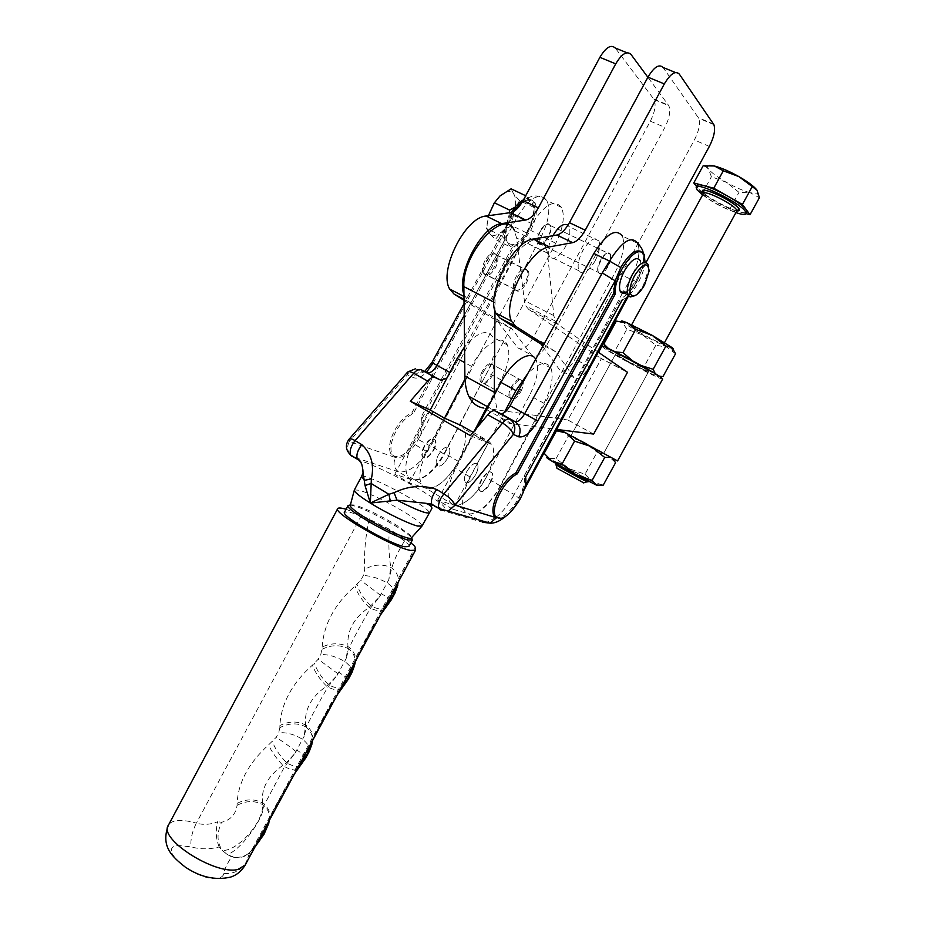 <?xml version="1.0" encoding="UTF-8"?>
<svg xmlns="http://www.w3.org/2000/svg" width="925" height="925" viewBox="0 0 925 925"><rect width="100%" height="100%" fill="white"/><g stroke="black" fill="none" stroke-linecap="round" stroke-linejoin="round"><path stroke-width="0.69" stroke-dasharray="4.62 3.47" d="M602.533 452.868L571.037 435.617L602.533 452.868M647.731 370.59L648.656 371.468C648.922 372.74 622.247 358.68 616.871 354.714L615.807 353.743C615.31 352.344 642.713 366.797 647.731 370.59L648.656 371.468C648.922 372.74 622.247 358.68 616.871 354.714L615.807 353.743C615.31 352.344 642.713 366.797 647.731 370.59M662.67 378.996C662.959 381.239 614.177 355.524 603.956 348.078L601.874 346.193M617.553 460.939L559.949 429.836M489.88 483.081C492.088 478.815 492.794 475.496 491.996 473.114C489.487 470.316 485.879 472.606 481.185 479.971C478.977 484.249 478.271 487.556 479.069 489.926C481.613 492.701 485.209 490.423 489.88 483.081M466.778 471.53C471.461 464.211 475.08 461.957 477.658 464.778C478.491 467.171 477.82 470.49 475.623 474.745C470.975 482.041 467.345 484.284 464.743 481.474C463.911 479.104 464.593 475.785 466.778 471.53M438.415 454.915C443.063 447.677 446.74 445.503 449.434 448.382C450.348 450.799 449.712 454.106 447.561 458.326C442.948 465.541 439.271 467.715 436.542 464.836C435.64 462.442 436.265 459.135 438.415 454.915C443.063 447.677 446.74 445.503 449.434 448.382C450.348 450.799 449.712 454.106 447.561 458.326C442.948 465.541 439.271 467.715 436.542 464.836C435.64 462.442 436.265 459.135 438.415 454.915M433.744 450.232C435.883 446.047 436.484 442.74 435.548 440.312C432.784 437.398 429.084 439.537 424.459 446.74C422.32 450.938 421.731 454.244 422.667 456.649C425.454 459.552 429.154 457.413 433.744 450.232M519.711 391.252C515.26 398.317 511.779 400.433 509.27 397.6C508.368 395.01 509.074 391.425 511.409 386.847C515.896 379.77 519.376 377.643 521.85 380.487C522.764 383.089 522.047 386.685 519.711 391.252M482.399 371.017C480.098 375.562 479.439 379.134 480.433 381.736C483.058 384.627 486.585 382.58 491.002 375.596C493.303 371.064 493.962 367.479 492.967 364.855C490.366 361.964 486.839 364.011 482.399 371.017M444.52 418.135L426.98 451.666C420.17 465.425 418.239 476.144 421.187 483.821C426.309 496.274 447.411 483.035 458.349 461.367L474.502 430.668M487.197 406.526L501.177 379.955C508.53 365.19 510.577 353.5 507.305 344.898C502.425 333.035 482.677 344.458 471.6 366.381L464.974 379.03M430.252 410.041L412.862 443.376C406.11 457.077 404.26 467.772 407.312 475.485C412.619 488.007 433.837 474.976 444.694 453.389L487.209 372.336C494.505 357.64 496.459 345.973 493.06 337.336C487.024 328.745 477.52 331.936 464.558 346.898M504.275 412.631L470.258 477.08C463.275 491.025 461.089 501.778 463.679 509.34C468.235 521.596 488.955 507.733 500.171 485.787L543.946 403.265C551.485 388.303 553.821 376.579 550.953 368.081C546.687 360.634 538.986 362.438 527.84 373.492M477.462 427.13L455.678 468.524C448.752 482.399 446.648 493.141 449.365 500.737C454.117 513.074 474.964 499.419 486.087 477.566L529.539 395.414C537.02 380.522 539.252 368.809 536.246 360.276L535.691 359.212M476.433 463.541C472.051 461.24 462.049 476.572 464.743 481.474L466.038 482.734C470.513 484.839 480.329 469.669 477.658 464.778L476.433 463.541M480.757 491.429L479.497 490.181C476.895 485.313 486.932 469.888 491.233 472.143L492.424 473.369C495.002 478.213 485.151 493.476 480.757 491.429M424.043 446.498C421.916 450.695 421.314 453.99 422.251 456.407C425.049 459.309 428.738 457.17 433.328 450.001C435.467 445.804 436.068 442.497 435.132 440.069C432.368 437.155 428.668 439.294 424.043 446.498M538.778 243.865L538.038 242.928C534.581 237.343 545.045 220.069 549.242 224.44L549.924 225.318C553.347 230.903 543.067 248.004 538.778 243.865M599.18 273.384L598.521 272.47C595.48 267.013 606.153 249.345 609.945 253.566L610.546 254.433C613.553 259.89 603.077 277.373 599.18 273.384M648.587 266.585L648.622 269.163L643.569 284.68C640.562 290.068 637.418 293.826 634.122 295.942M648.043 264.365L640.25 260.642C641.753 265.544 640.297 272.308 635.868 280.946L627.254 291.606M350.17 504.738L354.83 505.05C366.277 508.634 380.279 515.41 396.813 525.377L409.937 534.835L411.926 537.679M350.159 505.027L353.153 505.617C366.196 508.773 402.294 528.291 410.434 536.581L411.66 537.887M408.827 546.536C412.215 542.732 365.745 515.884 349.604 512.23L344.539 512.161M346.077 509.293L361.536 515.329L196.366 823.157C188.723 820.926 182.26 820.105 176.976 820.695C172.709 821.238 169.865 822.718 168.431 825.146L168.292 825.401M645.014 262.168C644.332 268.655 642.019 275.569 638.088 282.923C632.839 292.196 627.555 297.827 622.247 299.827L620.71 299.064L524.105 476.248C525.192 481.809 523.388 489.128 518.682 498.205L518.497 498.529C510.588 511.837 503.246 518.254 496.459 517.792L496.436 517.838M641.025 251.519L642.667 253.739C644.771 260.526 642.794 269.892 636.747 281.836L629.22 292.762L620.71 299.064M525.573 477.08L524.105 476.248M506.252 240.269L506.888 227.862L511.895 214.993C521.376 200.054 529.054 195.927 534.928 202.621C537.818 209.547 536.408 218.809 530.719 230.383L523.33 240.835L514.462 246.582L422.505 417.788C424.147 423.488 422.748 430.738 418.297 439.525L418.123 439.849C410.492 452.672 402.942 458.569 395.461 457.551L392.038 454.383C389.737 448.764 391.032 441.086 395.946 431.351C401.08 422.262 406.803 416.435 413.14 413.868L506.252 240.269L504.819 239.563L411.764 413.082C405.428 415.637 399.704 421.465 394.582 430.541C389.668 440.277 388.373 447.954 390.685 453.574C397.484 460.465 406.179 455.62 416.782 439.063C421.361 430.16 422.817 422.806 421.153 417.002L513.04 245.877C518.752 244.246 524.105 238.962 529.123 230.024C534.951 218.346 536.408 208.981 533.494 201.927C531.378 198.32 528.048 197.603 523.515 199.788M422.505 417.788L421.153 417.002M511.537 212.38L510.253 214.635C505.408 224.185 503.593 232.499 504.819 239.563M461.54 425.662L464.188 428.969C467.217 437.097 465.125 448.163 457.921 462.176C446.983 480.607 436.322 489.302 425.951 488.261L409.197 482.942L394.755 474.248L411.775 479.74C422.274 480.884 432.969 472.293 443.861 453.967L430.992 445.85L541.379 236.303C548.745 221.399 550.595 209.478 546.952 200.54C539.518 191.961 529.678 197.326 517.445 216.612L464.2 315.402M622.421 293.167L514.207 494.447L500.147 486.862C489.047 505.57 478.514 514.577 468.57 513.872L452.591 509.108L488.319 443.191L473.149 434.53L488.608 441.086L492.447 445.098L464.188 428.969M452.591 509.108L437.675 500.124L453.932 505.073C464.026 505.894 474.594 497.002 485.648 478.387C492.967 464.246 495.233 453.158 492.447 445.098M509.455 212.762L507.293 223.862L501.604 235.875L486.515 228.44L489.302 233.204L495.303 239.506L501.847 231.701L511.571 225.561L526.406 232.776L519.977 240.604C524.706 236.326 528.487 230.522 531.32 223.202L526.406 232.776M501.604 235.875L507.582 242.234L510.184 246.871L495.303 239.506M510.184 246.871L518.983 241.425C514.115 245.056 510.299 245.333 507.582 242.234C504.934 238.384 504.842 232.267 507.293 223.862C510.114 215.398 514.254 208.726 519.711 203.847L515.167 207.119M531.332 223.179L534.453 207.686L519.457 200.54L513.872 212.311L511.571 225.561M519.457 200.54L513.664 193.949L511.097 188.827M534.453 207.686L532.083 202.691L525.689 195.73M526.302 196.019L519.711 203.847C525.146 199.499 529.262 199.118 532.083 202.691C534.558 206.761 534.558 212.889 532.06 221.075L531.32 223.202M494.1 203.28L501.13 194.967C506.588 190.689 510.762 190.342 513.664 193.949C516.219 198.031 516.289 204.159 513.872 212.311C511.143 220.474 507.143 226.937 501.847 231.701C496.528 236.037 492.343 236.546 489.302 233.204C486.562 229.331 486.388 223.214 488.782 214.854L486.515 228.44M500.402 486.388L615.287 272.181C622.964 256.942 625.335 244.928 622.398 236.129L637.845 243.414C640.632 252.19 638.157 264.226 630.411 279.535L623.577 291.028L629.844 293.479L629.22 292.762L626.792 297.272M470.363 435.629L488.319 443.191M446.925 378.059L450.752 372.972L532.268 223.769C544.559 204.367 554.329 198.933 561.602 207.454C565.106 216.358 563.152 228.302 555.728 243.275L444.104 453.504M363.039 472.86C363.594 468.605 362.276 464.547 359.097 460.708L352.402 456.649L398.548 471.796C409.185 473.045 419.915 464.547 430.749 446.301L418.297 439.525L523.33 240.835L535.818 247.969M413.14 413.868L411.764 413.082M514.462 246.582L513.04 245.877M433.097 363.213L506.888 227.862L505.975 226.729L511.502 228.66M407.728 371.977L407.393 374.798L413.371 377.608C417.048 379.03 421.407 377.261 426.46 372.301M349.28 438.993L349.245 441.537L407.393 374.798C409.324 371.399 412.053 369.376 415.568 368.74L421.187 369.734M394.755 474.248L429.489 409.602M409.197 482.942L444.173 417.984M437.675 500.124L473.149 434.53M410.804 542.882L405.543 539.333C398.814 549.982 394.212 559.544 391.772 568.008L388.754 579.755L390.847 567.418C388.87 556.041 388.384 543.31 389.379 529.227L405.543 539.333M389.379 529.227L361.536 515.329M369.225 518.694C365.363 536.997 363.86 553.867 364.704 569.314L363.386 575.512L360.715 580.31L354.969 586.103C334.734 603.909 323.796 624.225 322.143 647.049L320.825 654.518L318.177 659.271L312.384 665.168C291.999 683.367 281.165 703.486 279.882 725.524L279.859 727.663C288.866 722.922 297.515 722.668 305.805 726.888L306.464 727.362L304.094 736.404L305.62 725.015C304.152 709.776 311.147 696.826 326.606 686.153L336.966 675.585L327.866 687.044C318.917 702.353 311.922 715.314 306.869 725.917L306.464 727.362C310.684 731.062 312.743 735.398 312.65 740.37L311.898 744.29M322.073 649.281C330.953 644.817 339.637 644.586 348.112 648.564L348.794 649.026L346.216 658.461L347.962 646.598C346.748 630.815 353.812 617.738 369.156 607.367L379.412 597.041L370.451 608.222C361.756 623.045 354.691 636.134 349.245 647.477L348.794 649.026C353.315 652.842 355.478 657.259 355.246 662.288L354.518 665.642M227.319 854.538L222.416 850.549C238.8 850.792 263.671 821.227 262.769 804.715L262.561 802.993C261.012 788.574 267.776 776.029 282.877 765.368L286.484 762.663L294.936 753.366L284.599 766.652L263.891 805.582C263.001 820.625 239.309 851.081 227.365 854.492L231.643 856.897C227.203 863.453 224.613 868.945 223.85 873.385C223.492 875.836 221.63 877.397 218.288 878.079C197.915 882.924 154.949 847.647 178.016 845.45L190.989 846.872C200.228 849.416 209.617 849.439 219.179 846.953L222.301 850.538M219.179 846.953C215.837 838.917 215.375 830.5 217.803 821.701C210.53 824.638 203.396 825.123 196.366 823.157C192.146 831.529 190.353 839.426 190.989 846.872M279.859 727.663L278.691 732.75L276.066 737.468L268.562 744.914C248.652 763.032 238.164 782.504 237.101 803.351L237.089 805.34C235.655 814.486 230.475 820.128 221.572 822.267L217.803 821.701M354.229 663.503C361.328 647.176 370.728 629.809 382.43 611.402M311.216 743.018C317.934 727.385 327.242 710.192 339.128 691.426M267.533 823.736C274.043 808.3 283.651 790.54 296.358 770.467M245.194 865.025L248.998 854.434L252.352 848.919L255.959 845.149M252.352 848.919L415.198 547.473M396.894 584.646L398.629 580.796C398.536 575.87 396.247 571.615 391.772 568.008L390.847 567.418C382.21 563.788 373.492 564.423 364.704 569.314M253.716 847.566L251.531 850.769C244.535 857.926 236.476 859.175 227.365 854.492L222.416 850.549C216.878 842.663 216.6 833.228 221.572 822.267M251.716 850.052L251.161 850.884C246.466 856.885 239.968 858.897 231.643 856.897M269.476 821.007L269.753 818.903C269.927 813.803 267.984 809.363 263.891 805.582L262.769 804.715C254.733 800.356 246.177 800.564 237.089 805.34M254.78 847.323L251.161 850.884M269.857 819.446L270.019 818.382C270.493 813.029 268.574 808.334 264.261 804.288L262.561 802.993C254.641 798.726 246.142 798.842 237.101 803.351M268.944 822.915L269.753 818.903L274.517 809.005L294.705 773.531M296.971 769.554C294.323 770.525 290.207 769.554 284.599 766.652L282.877 765.368C276.367 758.442 271.592 751.62 268.562 744.914M300.613 765.299C298.162 767.311 293.664 766.594 287.143 763.148L286.484 762.663C279.72 755.644 275.014 748.626 272.343 741.607M294.936 753.366L304.094 736.404M312.951 739.803L312.962 739.653C313.344 734.45 311.309 729.871 306.869 725.917L305.62 725.015C297.422 720.899 288.854 721.072 279.882 725.524M312.43 742.301L313.066 739.584M341.707 688.501C339.128 690.767 334.515 690.281 327.866 687.044L326.606 686.153C319.819 679.389 315.09 672.394 312.384 665.168M343.163 686.616C340.458 688.905 335.821 688.42 329.265 685.159L328.595 684.697C321.68 677.886 316.974 670.775 314.488 663.364M336.966 675.585L346.216 658.461M355.05 663.722L355.605 661.317C356.09 656.137 353.963 651.524 349.245 647.477L347.962 646.598C339.591 642.725 330.988 642.875 322.143 647.049M384.708 608.974C381.875 611.518 377.123 611.275 370.451 608.222L369.156 607.367C362.207 600.811 357.478 593.723 354.969 586.103M386.095 607.182C383.135 609.737 378.383 609.471 371.815 606.407L371.133 605.956C364.034 599.354 359.339 592.162 357.038 584.346M379.412 597.041L388.754 579.755M398.606 581.501L397.889 584.993M486.122 261.44C490.736 254.144 494.47 252.178 497.315 255.554C498.529 258.699 497.858 262.839 495.303 267.949C490.712 275.222 486.989 277.176 484.11 273.812C482.896 270.69 483.567 266.562 486.122 261.44M526.163 283.547C528.765 278.379 529.505 274.239 528.395 271.106C525.678 267.776 522.001 269.811 517.352 277.188C514.751 282.368 514.011 286.507 515.121 289.606C517.861 292.924 521.538 290.901 526.163 283.547M483.486 371.596C487.914 364.612 491.429 362.554 494.031 365.433C495.014 368.058 494.355 371.63 492.054 376.151C487.648 383.123 484.145 385.17 481.52 382.291C480.538 379.701 481.185 376.128 483.486 371.596M520.729 391.795C523.064 387.228 523.781 383.644 522.868 381.054C520.405 378.221 516.936 380.337 512.462 387.413C510.126 391.98 509.421 395.553 510.322 398.132C512.82 400.953 516.289 398.848 520.729 391.795M593.642 434.079L567.881 420.008L601.343 358.727L627.508 372.289M598.255 352.171L557.891 324.397L555.162 320.998L553.809 315.61L547.519 253.149L545.692 245.969C536.951 221.63 494.066 268.955 495.095 302.799L495.014 310.846M494.262 395.195L497.673 412.377C500.83 419.175 505.582 422.979 511.941 423.8L556.677 429.431M557.891 324.397L528.742 309.413L601.343 358.727M511.941 423.8L483.729 408.029L567.881 420.008M528.742 309.413L525.863 305.955L524.359 300.533L516.543 237.956L514.52 230.753L545.692 245.969M702.653 194.921C712.921 202.286 724.009 208.183 735.93 212.611M716.043 201.303C707.105 196.192 701.115 191.845 698.04 188.272L702.225 193.498L729.825 209.085L739.827 211.883C733.028 209.883 725.096 206.356 716.043 201.303M747.007 212.068C746.348 213.085 743.954 213.028 739.827 211.883L746.128 213.652M662.901 342.978L663.757 343.984C663.815 345.626 637.024 331.682 631.821 327.381L630.827 326.271C630.538 324.49 658.068 338.816 662.901 342.978M587.965 481.937C589.052 481.705 562.863 467.171 556.769 464.627L555.416 464.188M587.572 480.11L588.762 480.491C589.838 480.272 563.637 465.749 557.555 463.182L556.214 462.731C554.908 462.824 581.813 477.739 587.572 480.11M583.663 482.827L556.977 468.27M544.154 453.354L548.918 458.314L556.052 458.65L569.303 468.709L585.005 474.248L597.087 452.209L607.482 455.146L615.553 462.731M585.005 474.248L592.763 481.925L603.204 485.174M612.732 458.615L610.28 457.343M588.543 445.711L593.341 448.313M568.332 434.6L564.817 432.634M561.406 430.68L564.296 431.802L568.135 436.542L583.86 442.127L597.087 452.209M556.052 458.65L568.135 436.542M583.86 442.127L610.546 456.904C613.714 458.754 614.027 459.043 611.471 457.794L566.713 433.571C561.105 430.368 560.076 429.651 563.614 431.408L583.86 442.127M596.452 485.105C599.712 486.458 598.487 485.394 592.763 481.925L569.303 468.709L547.692 457.806M696.56 186.422L698.04 188.272L697.045 185.543M709.406 165.367L707.475 166.858L708.527 169.09C711.533 172.79 717.499 177.207 726.426 182.341C735.491 187.405 743.457 190.885 750.325 192.793L739.006 192.365L726.426 182.341L711.394 176.721L708.527 169.09L706.133 166.928L703.127 165.806M757.112 190.388L757.17 193.186L750.325 192.793L759.39 197.719M702.225 193.498L711.394 176.721M729.825 209.085L739.006 192.365M675.539 353.766L666.856 347.153L655.825 345.233L642.574 334.942L626.803 329.219L614.558 351.616L607.991 350.159L605.343 347.199M626.803 329.219L622.883 322.894L616.327 321.102M608.558 348.609L615.241 351.801M641.326 365.583L632.561 360.773M655.258 373.665L659.618 376.44M663.017 376.498L651.94 374.29L643.569 367.549L627.832 361.872L614.558 351.616M655.825 345.233L643.569 367.549M627.832 361.872L607.991 350.159C605.632 348.471 605.667 348.089 608.107 348.979L636.782 363.375L656.877 375.296C659.698 377.423 658.057 377.088 651.94 374.29L627.832 361.872M621.265 321.299L642.574 334.942L666.856 347.153L673.4 348.991M607.644 266.354C610.269 261.208 611.078 257.162 610.095 254.213C607.864 251.438 604.661 253.415 600.498 260.122C597.885 265.29 597.076 269.325 598.059 272.251C600.313 275.002 603.516 273.037 607.644 266.354M540.512 231.1C544.594 224.544 547.877 222.682 550.363 225.527C551.531 228.521 550.861 232.533 548.328 237.586C544.258 244.131 540.975 245.981 538.477 243.136C537.309 240.176 537.98 236.164 540.512 231.1M484.954 260.607C482.399 265.741 481.728 269.869 482.942 273.002C485.833 276.39 489.568 274.436 494.17 267.14C496.725 262.029 497.396 257.89 496.182 254.722C493.326 251.334 489.579 253.3 484.954 260.607M525.076 282.761C520.44 290.138 516.751 292.161 513.999 288.831C512.878 285.709 513.618 281.57 516.231 276.39C520.891 268.99 524.579 266.955 527.296 270.297C528.418 273.43 527.678 277.593 525.076 282.761M594.983 261.104C588.127 272.181 582.762 275.407 578.888 270.771C577.165 265.903 578.46 259.185 582.773 250.617C589.699 239.483 595.064 236.245 598.88 240.893C600.603 245.842 599.308 252.583 594.983 261.104M552.861 235.713L552.664 236.06C548.421 244.547 547.242 251.242 549.115 256.144C553.208 260.85 558.642 257.728 565.429 246.767C569.684 238.315 570.864 231.608 568.991 226.625L567.938 225.214M463.957 294.659L469.172 301.989L511.964 328.861L531.586 355.108C535.725 358.229 540.894 354.726 547.091 344.597L664.878 127.396C669.457 118.215 670.787 111 668.844 105.739L647.882 77.284M464.026 300.324L497.615 321.333L517.746 347.765C521.966 350.922 527.158 347.476 533.332 337.394L650.356 121.187C654.9 112.041 656.16 104.837 654.137 99.576L615.218 47.984M497.615 321.333L511.964 328.861M543.912 344.262L555.948 351.928L573.962 377.573C577.836 380.568 582.912 376.926 589.202 366.635L646.101 262.342M542.744 346.401L559.694 370C563.66 373.041 568.759 369.445 575.026 359.212L694.374 140.01C699.046 130.737 700.491 123.499 698.722 118.273L663.005 67.433M555.948 351.928L543.333 345.314M458.349 461.367L444.694 453.389M426.98 451.666L412.862 443.376M501.177 379.955L487.209 372.336M471.6 366.381L464.732 362.635M543.946 403.265L529.539 395.414M500.171 485.787L486.087 477.566M470.258 477.08L455.678 468.524M435.756 506.588C450.602 511.074 446.197 505.952 422.54 491.233C400.791 478.028 369.514 462.789 360.01 460.881M361.536 476.548L361.571 476.479C362.542 473.577 392.212 487.14 412.353 499.535C423.65 506.484 429.258 510.877 429.177 512.716M354.379 489.915L359.582 490.262C371.989 494.378 387.24 501.824 405.3 512.623C416.574 519.642 422.124 524.128 421.939 526.105M524.093 489.972L519.619 498.297L513.953 494.921C508.646 504.472 502.657 511.964 495.973 517.387M473.149 432.287L488.608 441.086M453.932 505.073L425.951 488.261M433.282 505.663L440.392 509.964L482.492 522.255L468.57 513.872M411.775 479.74L398.548 471.796C393.934 468.27 392.905 463.517 395.461 457.551L349.245 441.537C347.037 446.174 347.245 450.44 349.858 454.337M495.8 517.526L486.897 522.243M636.747 281.836L615.287 272.181M623.577 291.028L622.849 292.369M555.728 243.275L530.719 230.383M450.752 372.972L449.839 372.474M532.268 223.769L511.86 214.762L513.942 211.27M505.177 516.774C510.635 512.08 515.456 505.917 519.619 498.297L518.682 498.205L525.192 486.099M433.108 363.19L431.929 362.554M426.217 372.185L421.499 371.607C417.996 372.232 415.29 374.232 413.371 377.608M511.895 214.993L464.061 303.608M352.402 456.649L350.91 455.516M223.85 873.385C233.597 874.206 240.951 870.598 245.911 862.562L415.487 549.126M296.139 751.655C288.554 745.573 281.859 740.844 276.066 737.468M309.147 751.701L309.228 751.516C310.43 747.99 308.314 744.001 302.868 739.549C294.717 734.462 286.657 732.195 278.691 732.75M305.874 757.737C305.921 756.731 302.995 754.21 297.122 750.187M338.168 673.886L318.177 659.271M351.743 672.995L351.812 672.833C352.83 669.7 350.54 665.988 344.956 661.676C336.654 656.773 328.606 654.391 320.825 654.518M348.436 679.089L339.14 672.417M380.603 595.353L360.715 580.31M394.767 593.492L394.836 593.364C395.646 590.636 393.183 587.202 387.448 583.051C378.996 578.322 370.971 575.812 363.386 575.512M391.46 599.597L381.574 593.896M600.163 357.929L626.375 371.515M553.809 315.61L524.359 300.533M547.519 253.149L516.543 237.956M495.095 302.799L493.927 302.186M703.497 193.36L704.145 195.129C708.457 201.164 735.837 214.531 736.797 211.039M736.867 210.692C729.652 210.01 707.96 198.447 703.671 192.99M517.746 347.765L531.586 355.108M533.332 337.394L547.091 344.597M650.356 121.187L664.878 127.396M653.755 98.975L668.474 105.149M626.907 52.748L630.966 54.402M464.015 299.284L469.172 301.989M589.202 366.635L575.026 359.212M573.962 377.573L559.694 370M709.359 146.404L694.374 140.01M713.545 124.043L698.363 117.683M679.285 74.069L675.447 72.497M648.656 371.468L603.667 453.366L648.656 371.468M598.521 352.356L557.185 428.102M615.807 353.743L571.037 435.617L615.807 353.743M509.27 397.6L480.433 381.736M421.187 483.821L407.312 475.485M507.305 344.898L493.06 337.336M521.85 380.487L492.967 364.855M550.953 368.081L536.246 360.276M463.679 509.34L449.365 500.737M538.038 242.928L598.521 272.47M353.951 504.83L352.228 505.385M644.228 254.479L642.667 253.739M392.038 454.383L390.685 453.574M534.928 202.621L533.494 201.927M561.602 207.454L546.952 200.54C539.576 194.262 531.517 194.47 522.775 201.141M424.691 371.445C421.881 373.099 420.621 373.365 420.887 372.22L421.499 371.607L415.568 368.74M628.514 295.942L636.735 281.894L641.857 269.591L643.546 261.382L643.164 252.791M313.425 738.925C313.922 737.942 314.882 734.357 324.097 717.153L337.324 694.756M356.483 659.328L368.381 635.302L380.545 614.859M409.937 534.835L410.434 536.581M649.13 270.956L648.622 269.163M549.924 225.318L610.546 254.433M528.395 271.106L497.315 255.554M522.868 381.054L494.031 365.433M497.673 412.377L488.042 407M555.162 320.998L525.863 305.955M510.322 398.132L481.52 382.291M515.121 289.606L484.11 273.812M663.757 343.984L664.566 342.516M588.369 481.208L588.762 480.491M610.546 456.904L610.916 457.586M555.821 463.46L556.214 462.731M630.827 326.271L631.636 324.791M757.17 193.186L759.228 196.678M707.475 166.858L706.133 166.928M671.793 349.026L672.984 351.165M608.107 348.979L607.679 348.205M550.363 225.527L610.095 254.213M482.942 273.002L513.999 288.831M578.888 270.771L549.115 256.144M654.137 99.576L668.844 105.739M463.98 296.474L464.87 296.937M713.88 124.632L698.722 118.273M598.88 240.893L568.991 226.625M496.182 254.722L527.296 270.297M538.477 243.136L598.059 272.251"/><path stroke-width="1.39" d="M598.521 352.356L601.874 346.193C600.776 343.51 652.067 370.555 661.051 377.435L662.67 378.996L617.553 460.939L559.949 429.836M474.502 430.668L487.197 406.526M464.974 379.03L444.52 418.135M464.558 346.898L457.147 358.484L430.252 410.041M527.84 373.492L515.907 390.581L504.275 412.631M535.691 359.212C530.441 349.13 511.803 361.201 500.98 382.418L477.462 427.13M634.122 295.942L630.214 296.983L627.855 294.832C626.398 290.022 627.878 283.27 632.318 274.575C639.337 263.232 644.586 259.832 648.043 264.365L648.587 266.585M627.254 291.606C623.82 293.953 621.427 293.757 620.097 291.017C618.594 286.195 620.051 279.454 624.468 270.771C631.474 259.463 636.735 256.086 640.25 260.642M644.575 284.935C640.204 292.45 636.203 296.139 632.538 296.023C628.538 293.63 629.185 286.9 634.469 275.847C643.014 263.116 647.905 261.486 649.13 270.956L644.575 284.935M411.926 537.679L410.85 538.454L407.74 538.061C396.42 534.719 382.013 527.77 364.508 517.225C356.206 511.964 351.408 508.195 350.124 505.917L350.17 504.738M411.66 537.887L412.411 539.911L408.156 539.969C393.079 537.009 343.614 508.507 348.124 505.466L350.159 505.027M348.089 505.547L344.539 512.161C339.938 515.375 389.356 543.912 404.514 546.721L408.827 546.536M410.804 542.882C413.776 545.102 415.233 546.64 415.198 547.473L415.51 550.236L410.411 550.421C392.223 547.149 332.063 512.427 337.741 508.588C338.33 507.756 340.412 507.79 343.973 508.692L346.077 509.293M622.247 299.827L525.573 477.08C526.66 482.746 524.787 490.181 519.942 499.384C509.039 516.647 500.726 522.105 495.014 515.757C493.303 510.334 495.06 502.576 500.275 492.516C505.628 483.081 511.305 476.861 517.283 473.854L615.252 294.034L613.703 293.26L615.206 280.784L537.772 421.037C530.765 432.669 524.394 437.93 518.636 436.797L513.352 434.403L455.123 505.154C453.331 501.304 449.585 497.523 443.873 493.811L502.553 423.049L487.787 414.77C490.655 411.486 493.06 410.191 494.991 410.897L500.402 413.487C503.339 414.146 506.565 411.579 510.068 405.763L593.862 253.496C606.361 233.632 615.877 227.851 622.398 236.129M615.252 294.034C614.674 287.016 616.963 278.575 622.12 268.678C631.948 252.837 639.314 248.108 644.228 254.479L645.014 262.168M494.991 410.897L509.698 419.106C514.924 422.817 516.138 427.917 513.352 434.403C511.826 430.345 508.23 426.552 502.553 423.049C505.42 419.73 507.802 418.412 509.698 419.106L515.005 421.627C517.896 422.262 521.11 419.661 524.637 413.81L602.279 272.956L615.206 280.784L620.744 267.568C628.722 254.34 635.487 248.987 641.025 251.519M432.484 505.235L425.604 503.269L396.998 500.182L394.096 492.655C408.757 485.706 422.956 484.665 436.704 489.51L443.873 493.811L440.982 498.113C438.728 502.495 438.011 505.94 438.832 508.449L440.392 509.964L448.301 510.912L455.123 505.154L496.32 517.746L493.545 514.89C491.834 509.455 493.58 501.708 498.783 491.649C504.148 482.226 509.814 476.005 515.803 472.999L613.703 293.26M523.515 199.788C519.272 202.066 515.283 206.263 511.537 212.38M429.177 512.716L429.154 512.774C426.552 513.965 415.834 509.767 396.998 500.182L370.347 503.061L365.04 485.544L363.039 472.86L361.571 476.479L364.577 480.341L371.376 478.792L370.347 503.061L388.882 494.308L371.156 483.463L365.04 485.544M446.925 378.059L440.901 380.314L435.108 377.504C433.039 376.718 430.564 377.909 427.685 381.088L410.272 401.265L429.489 409.602L444.173 417.984L461.54 425.662M525.689 195.73L511.097 188.827L500.02 195.938L494.413 202.772L488.782 214.854L494.1 203.28M515.167 207.119L509.663 210.125L494.413 202.772M509.663 210.125L509.455 212.762M410.272 401.265L470.363 435.629L487.787 414.77M360.01 460.881L357.328 459.078C356.09 454.984 357.605 450.186 361.872 444.671C371.283 453.562 374.452 464.94 371.376 478.792M602.279 272.956L609.529 261.058L593.862 253.496M517.283 473.854L515.803 472.999M435.108 377.504L421.187 369.734C419.083 368.936 416.597 370.104 413.718 373.261C410.353 371.445 408.214 371.168 407.312 372.428L349.28 438.993M352.402 456.649L350.621 455.019L357.328 459.078C360.75 459.922 362.646 464.512 363.039 472.86M427.685 381.088L413.718 373.261L355.119 440.635C351.766 438.693 349.708 438.265 348.968 439.352C345.106 444.867 345.661 450.082 350.621 455.019C349.361 450.926 350.853 446.127 355.119 440.635L361.872 444.671M435.756 506.588L431.697 504.125C430.726 500.101 432.391 495.233 436.704 489.51M390.327 501.084L388.882 494.308L394.096 492.655M382.43 611.402L393.229 594.879L396.894 584.646M339.128 691.426L347.742 678.927L354.229 663.503M296.358 770.467L307.273 753.713L311.216 743.018M255.959 845.149C260.757 839.195 264.157 833.425 266.146 827.852L267.533 823.736M266.146 827.852L269.476 821.007M266.654 826.233L269.857 819.446M298.602 767.183L296.971 769.554M301.504 763.148L300.613 765.299M309.135 749.065L312.43 742.301M309.678 747.273L312.951 739.803M342.678 686.281L341.707 688.501M344.285 684.095L343.163 686.616M351.986 669.873L355.05 663.722M352.587 667.977L356.483 659.328M385.91 606.384L384.708 608.974M387.483 604.268L386.095 607.182M395.472 589.202L398.606 581.501M556.677 429.431L593.642 434.079L627.508 372.289L598.255 352.171M495.014 310.846L494.262 395.195M514.52 230.753C505.015 206.275 462.084 252.779 463.864 286.623L464.882 376.07C465.009 384.268 466.327 391.009 468.848 396.293C472.224 403.173 477.184 407.081 483.729 408.029M735.93 212.611C741.815 214.588 745.192 214.97 746.082 213.744L745.33 211.339C739.63 202.459 697.115 181.693 696.132 187.22L697.138 189.937L702.653 194.921M746.128 213.652L750.013 214.739L746.267 209.651L747.007 212.068L746.082 213.744M555.821 463.46L555.983 464.708C559.139 467.137 581.837 479.555 586.774 481.567L587.965 481.937L588.369 481.208M556.977 468.27L583.663 482.827M588.543 445.711L574.587 441.132L561.995 464.142L575.789 474.606L596.452 485.105L603.204 485.174L615.553 462.731L612.732 458.615M610.28 457.343L604.719 457.436L592.116 480.364L596.452 485.105M561.995 464.142L551.716 461.02L575.789 474.606L592.116 480.364M593.341 448.313L604.719 457.436M574.587 441.132L568.332 434.6M564.817 432.634L556.468 430.772L561.406 430.68M547.692 457.806C545.912 457.135 546.606 457.817 549.785 459.829L551.716 461.02L544.154 453.354L556.468 430.772M746.267 209.651L742.428 204.448L728.114 196.354C737.41 201.696 743.457 206.136 746.267 209.651M728.114 196.354L713.765 188.226L703.671 185.567C710.481 187.474 718.621 191.07 728.114 196.354M696.132 187.22L697.045 185.543C697.623 184.561 699.832 184.572 703.671 185.567L693.773 182.942L696.56 186.422M693.773 182.942L703.127 165.806L714.366 165.991L723.304 170.79L738.925 176.629L756.974 190.168C754.233 186.515 748.221 182.005 738.925 176.629C729.432 171.333 721.246 167.795 714.366 165.991L709.406 165.367M750.013 214.739L759.39 197.719L757.112 190.388M713.765 188.226L723.304 170.79M742.428 204.448L751.979 187.058M605.343 347.199L603.828 343.984L608.558 348.609M641.326 365.583L653.166 369.283L665.942 346.031L652.171 335.324L627.231 322.825L616.327 321.102L603.828 343.984M615.241 351.801L622.976 352.691L635.741 329.369L627.231 322.825C622.999 321.056 621.01 320.547 621.265 321.299M665.942 346.031L672.082 347.592L652.171 335.324L635.741 329.369M632.561 360.773L622.976 352.691M653.166 369.283L655.258 373.665M659.618 376.44L663.017 376.498L675.539 353.766L672.082 347.592L673.4 348.991M647.882 77.284L630.966 54.402C626.861 50.644 621.785 53.789 615.726 63.86L538.35 207.882C534.361 214.97 530.152 219.017 525.724 220.011L501.662 223.619C481.994 224.856 455.713 274.575 463.957 294.659M567.938 225.214C563.66 222.775 558.642 226.278 552.861 235.713M626.907 52.748L615.218 47.984C611.02 44.203 605.91 47.314 599.886 57.327L523.076 200.609C519.098 207.662 514.89 211.675 510.427 212.623L486.111 216.022C465.136 217.121 438.485 270.805 449.642 288.993L454.048 294.081L464.026 300.324M646.101 262.342L709.359 146.404C714.054 137.097 715.568 129.847 713.88 124.632L679.285 74.069C675.47 70.381 670.486 73.665 664.335 83.909L585.224 230.186C581.154 237.39 576.969 241.552 572.691 242.662L549.392 246.906C529.377 248.721 501.732 303.516 511.629 321.333L515.607 326.259L543.912 344.262M675.447 72.497L663.005 67.433C659.086 63.732 654.067 66.97 647.951 77.157L569.418 222.671C565.383 229.839 561.186 233.956 556.862 235.031L533.297 239.055C513.028 240.685 485.637 295.191 495.858 313.113L499.962 318.073L541.137 344.158L542.744 346.401M543.333 345.314L541.137 344.158M464.732 362.635L457.147 358.484M515.907 390.581L500.98 382.418M337.683 508.692L168.431 825.146C157.736 838.536 215.12 875.408 237.887 869.477L245.194 865.025M421.939 526.105L417.557 526.048C408.896 523.955 385.956 512.82 370.347 503.061C359.178 496.043 353.859 491.661 354.379 489.915L350.124 505.917M460.153 424.876L473.149 432.287M486.897 522.243L482.492 522.255L490.007 523.157L496.436 517.838M622.849 292.369L622.421 293.167M440.901 380.314L421.187 369.734M449.839 372.474L436.947 365.352C433.524 371.006 430.241 373.422 427.072 372.602L426.217 372.185M620.744 267.568L609.529 261.058C622.086 241.078 631.521 235.193 637.845 243.414C641.071 246.952 642.84 250.085 643.164 252.791M464.2 315.402L436.947 365.352L431.929 362.554L424.691 371.445M525.192 486.099L626.792 297.272M426.46 372.301L433.097 363.213M537.772 421.037L510.068 405.763M518.636 436.797C521.411 430.368 520.197 425.315 515.005 421.627L500.402 413.487M350.91 455.516L349.858 454.337M304.996 757.91L305.874 757.737M307.273 753.713L309.228 751.516L311.898 744.29M347.742 678.927L348.436 679.089L337.324 694.756M350.032 674.683L351.812 672.833L354.518 665.642M390.905 599.169L391.46 599.597L380.545 614.859M393.229 594.879L394.836 593.364L397.889 584.993M494.228 392.235L464.882 376.07M493.927 302.186L463.864 286.623M703.671 192.99L703.474 192.758C695.531 183.647 733.247 200.309 738.809 208.449C740.104 210.241 739.457 210.992 736.867 210.692M736.265 209.408C732.346 203.488 704.202 189.729 703.497 193.36L703.948 190.908C706.827 188.041 735.213 202.737 738.428 208.322L738.624 209.327L736.797 211.039L736.265 209.408M599.886 57.327L615.726 63.86M523.076 200.609L538.35 207.882M510.427 212.623L525.724 220.011M486.111 216.022L501.662 223.619M454.048 294.081L464.015 299.284M664.335 83.909L647.951 77.157M585.224 230.186L569.418 222.671M572.691 242.662L556.862 235.031M549.392 246.906L533.297 239.055M515.607 326.259L499.962 318.073M627.855 294.832L620.097 291.017M632.538 296.023L630.214 296.983M415.51 550.236L245.102 865.199C239.841 873.813 233.088 876.345 230.487 877.12C215.34 880.565 200.205 877.178 185.069 866.945C172.142 856.573 160.557 846.653 168.292 825.401M495.014 515.757L493.545 514.89M505.177 516.774C499.523 521.307 494.47 523.434 490.007 523.157L438.832 508.449L431.697 504.125L425.604 503.269C430.125 504.981 432.206 506.75 431.848 508.565L421.916 526.152L410.85 538.454M361.536 476.548L354.379 489.915M464.061 303.608L431.929 362.554M415.568 368.74L407.728 371.977M513.942 211.27L522.775 201.141M628.514 295.942L524.093 489.972M254.78 847.323L264.088 834.153L268.944 822.915M294.705 773.531L305.84 757.806L309.147 751.701M313.066 739.584L313.425 738.925M348.436 679.089L351.743 672.995M391.46 599.597L394.767 593.492M412.411 539.911L408.804 546.582M488.042 407L468.848 396.293M664.566 342.516L736.797 211.039M583.27 482.954L587.202 481.74M557.081 468.674L555.983 464.708M631.636 324.791L703.497 193.36M449.642 288.993L463.98 296.474M511.629 321.333L495.858 313.113"/></g></svg>
